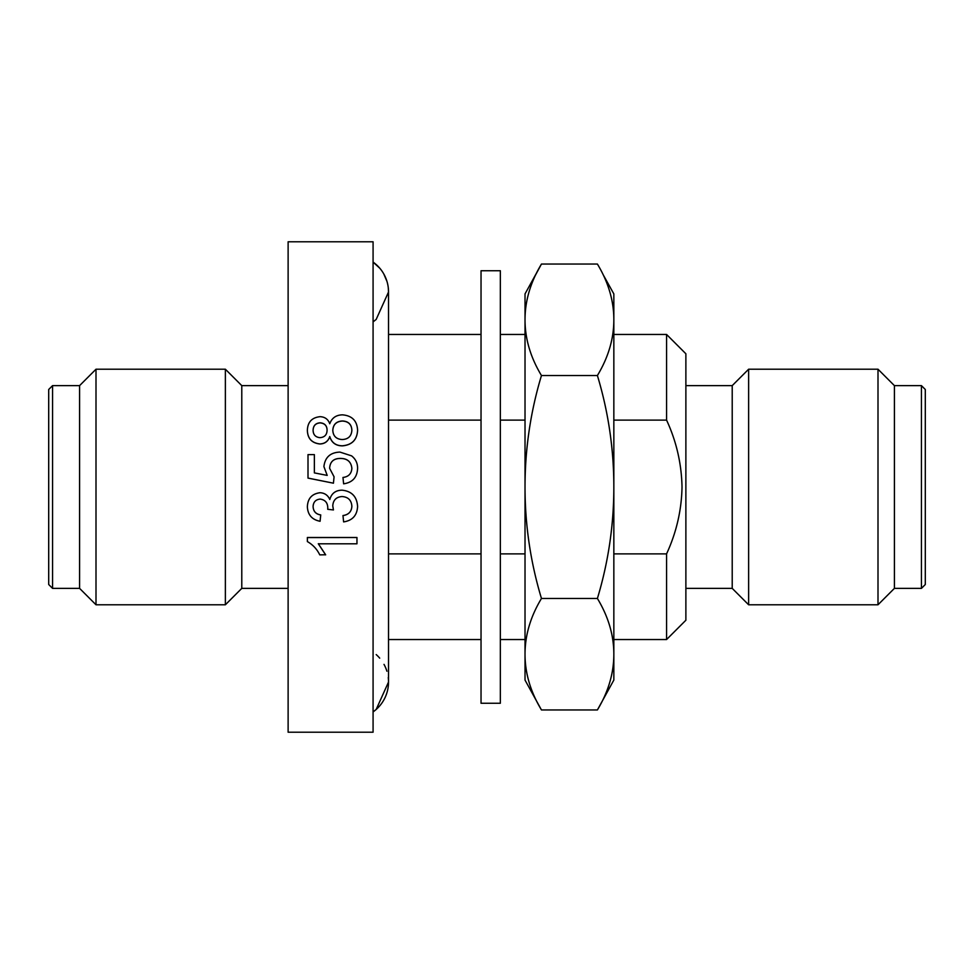 <?xml version="1.0" encoding="UTF-8"?>
<svg xmlns="http://www.w3.org/2000/svg" width="974" height="974" viewBox="0 0 974 974"><rect width="100%" height="100%" fill="white"/><g stroke="black" fill="none" stroke-linecap="round" stroke-linejoin="round"><path stroke-width="1.46" d="M613.839 420.111L666.569 420.111C676.382 441.283 681.532 463.575 682.019 487C681.593 510.157 676.443 532.449 666.569 553.889L666.569 639.541L685.879 620.231L685.879 353.769L666.569 334.459L613.839 334.459M666.569 420.111L666.569 334.459M685.879 588.369L732.217 588.369L732.217 385.631L685.879 385.631M732.217 588.369L748.629 604.781L748.629 369.219L732.217 385.631M921.441 588.369L921.441 385.631L925.3 389.49L925.3 584.51L921.441 588.369L894.412 588.369L878 604.781L878 369.219L748.629 369.219M894.412 588.369L894.412 385.631L878 369.219M314.358 454.675L314.358 472.889L327.203 475.409L323.904 466.607C325.024 457.281 330.369 452.46 339.95 452.094L351.577 455.856C355.632 459.034 357.641 463.21 357.592 468.397L357.592 468.433C357.166 477.394 352.515 482.532 343.615 483.822L342.97 477.467C348.497 476.785 351.468 473.754 351.87 468.36C351.151 461.773 347.304 458.462 340.328 458.45C333.558 458.523 329.991 461.822 329.626 468.36M351.87 468.36C351.164 461.737 347.316 458.413 340.328 458.413C333.583 458.462 330.016 461.773 329.626 468.336L334.07 476.81L333.437 483.189L308.003 478.1L308.003 454.614L314.358 454.614L314.358 472.889M319.874 443.986C311.79 443.06 307.626 438.519 307.37 430.374L307.37 430.289C307.662 422.119 311.875 417.578 320.032 416.677C324.878 416.872 328.116 419.234 329.76 423.763C331.903 417.919 336.152 414.948 342.531 414.851C352.077 415.691 357.105 420.817 357.592 430.204L357.592 430.301C357.081 439.822 352.004 445.008 342.361 445.873C335.835 445.788 331.635 442.707 329.76 436.62C328.141 441.356 324.841 443.815 319.874 443.986L319.874 443.925C311.802 442.987 307.626 438.446 307.37 430.289M373.079 487L373.079 241.783L288.121 241.783L288.121 732.217L373.079 732.217L373.079 487M288.121 385.631L241.783 385.631L241.783 588.369L225.371 604.781L96 604.781L96 369.219L225.371 369.219L225.371 604.781M96 369.219L79.588 385.631L79.588 588.369L96 604.781M79.588 385.631L52.559 385.631L52.559 588.369L79.588 588.369M52.559 385.631L48.7 389.49L48.7 584.51L52.559 588.369M388.529 420.111L481.034 420.111M500.344 420.111L525.023 420.111M666.569 553.889L613.839 553.889M525.023 553.889L500.344 553.889M481.034 553.889L388.529 553.889M313.092 506.614C313.36 511.374 315.905 514.138 320.726 514.917L320.081 521.273C312.045 519.726 307.808 514.905 307.37 506.833L307.37 506.809C307.699 498.505 311.899 493.806 319.971 492.722C324.598 492.929 327.873 495.182 329.809 499.479C331.55 493.38 335.616 490.275 342.044 490.178C351.784 491.188 356.971 496.643 357.592 506.517C357.093 515.429 352.43 520.542 343.615 521.906L342.97 515.55C348.57 514.735 351.541 511.642 351.87 506.297C351.444 500.198 348.144 496.947 341.996 496.545C336.249 496.996 333.169 500.088 332.767 505.847L333.437 509.95L332.767 505.81M333.437 509.95L327.714 509.292L327.788 508.355C327.824 502.937 325.292 499.832 320.19 499.09C315.673 499.54 313.311 502.06 313.092 506.638C313.36 511.411 315.905 514.187 320.726 514.954L320.726 514.917M313.263 504.824L313.104 506.151M318.315 543.699L325.633 554.766L319.764 554.876C317 549.153 312.861 544.722 307.37 541.581L307.37 537.502L356.959 537.502L307.37 537.575M356.959 537.575L356.959 543.796L318.315 543.796L325.633 554.876M342.97 515.587C348.57 514.771 351.541 511.679 351.87 506.322M327.714 509.292L327.788 508.379M307.37 506.833C307.699 498.518 311.899 493.818 319.971 492.734L319.971 492.722C324.598 492.941 327.873 495.194 329.809 499.504L329.809 499.479C331.537 493.392 335.616 490.287 342.044 490.19L342.044 490.178C351.784 491.2 356.971 496.655 357.592 506.553L357.592 506.517M342.97 477.455L343.615 483.822C352.515 482.52 357.178 477.382 357.592 468.397M334.07 476.81L333.437 483.189L308.003 478.088M323.904 466.583L327.203 475.409M357.592 430.204C357.093 439.737 352.004 444.935 342.361 445.8L342.361 445.873M342.361 445.8C335.847 445.715 331.647 442.622 329.76 436.535L329.76 436.62M329.76 436.535C328.128 441.283 324.829 443.742 319.874 443.925M327.081 430.155C326.996 425.675 324.695 423.227 320.202 422.801C315.661 423.118 313.287 425.589 313.092 430.204C313.19 434.696 315.466 437.18 319.91 437.667C324.598 437.326 326.984 434.818 327.081 430.155M351.87 430.155C351.553 424.36 348.412 421.292 342.434 420.963C336.371 421.316 333.157 424.445 332.804 430.338C333.157 436.133 336.298 439.189 342.239 439.542C348.302 439.237 351.517 436.108 351.87 430.155M351.87 430.252C351.553 424.469 348.412 421.401 342.434 421.06L342.434 420.963M342.434 421.06C336.371 421.425 333.157 424.554 332.804 430.435M327.081 430.24C326.996 425.772 324.695 423.325 320.202 422.911L320.202 422.801M320.202 422.911C315.661 423.215 313.287 425.687 313.092 430.301M525.023 654.211L525.023 680.083L541.459 709.949C530.501 691.784 525.023 673.204 525.023 654.211C525.023 635.231 530.501 616.652 541.459 598.474C530.501 562.132 525.023 524.962 525.023 487L525.023 654.211M600.861 703.861L597.403 709.949C608.36 691.784 613.839 673.204 613.839 654.211C613.839 635.231 608.36 616.652 597.403 598.474C608.36 562.132 613.839 524.962 613.839 487C613.839 449.038 608.36 411.868 597.403 375.526C608.36 357.348 613.839 338.769 613.839 319.789C613.839 300.796 608.36 282.216 597.403 264.051L541.459 264.051L525.023 293.917L525.023 487C525.023 449.038 530.501 411.868 541.459 375.526C530.501 357.348 525.023 338.769 525.023 319.789C525.023 300.796 530.501 282.216 541.459 264.051L535.542 274.997M538.001 703.861L541.459 709.949L597.403 709.949L613.839 680.083L613.839 293.917L603.32 274.997M597.403 598.474L541.459 598.474M597.403 375.526L541.459 375.526M379.897 268.337L373.079 262.079A36.683 36.683 0 0 1 388.529 291.981L388.529 682.019L376.171 709.474L373.079 711.921A36.683 36.683 180 0 0 388.261 677.575M386.909 671.22A36.683 36.683 180 0 0 384.012 664.378M379.702 658.144A36.683 36.683 180 0 0 376.207 654.589M388.529 291.981A36.683 36.683 0 0 1 388.529 292.005L388.261 287.549M481.034 270.748L481.034 703.252L500.344 703.252L500.344 270.748L481.034 270.748M921.441 385.631L894.412 385.631M241.783 385.631L225.371 369.219M525.023 334.459L500.344 334.459M481.034 334.459L388.529 334.459M666.569 639.541L613.839 639.541M525.023 639.541L500.344 639.541M481.034 639.541L388.529 639.541M878 604.781L748.629 604.781M288.121 588.369L241.783 588.369M383.817 274.011L386.982 281.449M373.079 321.895L376.171 319.448L388.529 291.993"/></g></svg>
